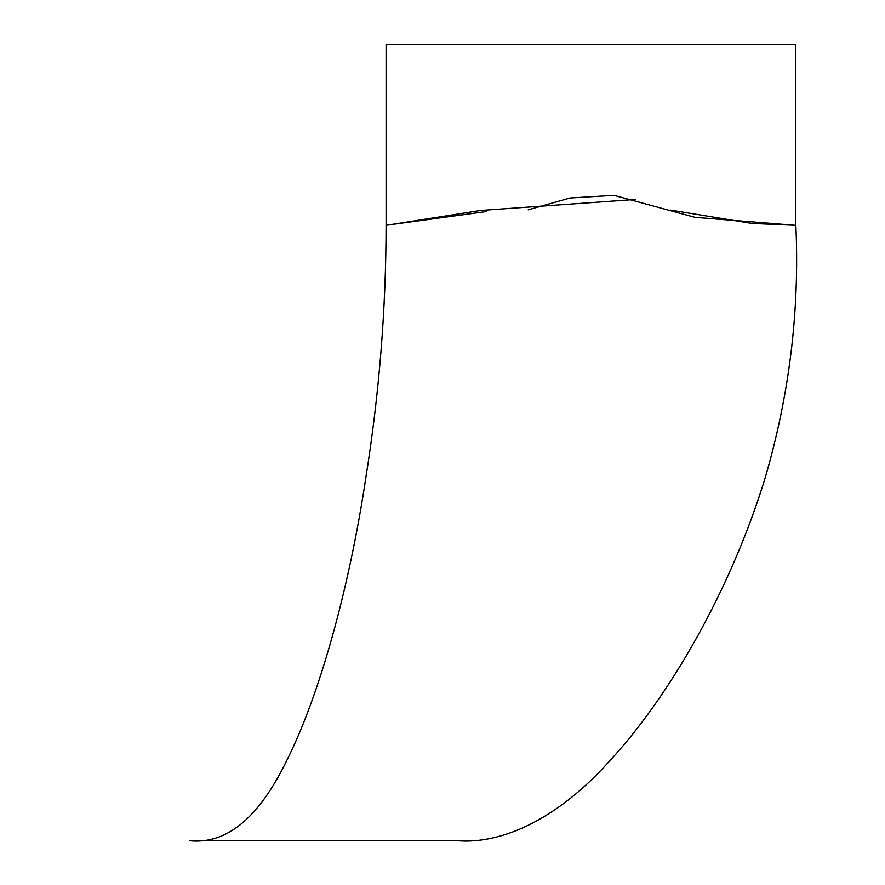 <?xml version="1.0" encoding="UTF-8"?>
<svg xmlns="http://www.w3.org/2000/svg" width="885" height="885" viewBox="0 0 885 885"><rect width="100%" height="100%" fill="white"/><g stroke="black" fill="none" stroke-linecap="round" stroke-linejoin="round"><path stroke-width="1.33" d="M486.374 211.537L386.092 225.277C386.026 309.042 379.311 392.962 365.936 477.026C349.155 589.089 319.385 695.842 286.519 760.989C253.53 828.692 219.192 843.549 189.744 840.75L458.209 840.75C492.16 843.494 548.667 828.758 609.168 761.476C669.325 696.749 730.556 590.328 764.95 478.608C789.409 395.108 799.708 310.69 795.847 225.343L694.99 217.345L614.024 195.353L570.051 197.997L528.146 209.833M227.058 840.75L189.744 840.75M191.248 840.75L458.209 840.75M455.631 840.75L436.847 840.75M431.05 840.75L414.08 840.75M394.743 840.75L374.886 840.75M349.354 840.75L304.694 840.75M278.62 840.75L242.07 840.75M207.566 840.75L191.149 840.75M670.166 210.022L751.852 223.418L795.836 225.332L795.836 44.25L386.103 44.25L386.103 225.332L480.478 210.475L635.541 199.468"/></g></svg>
